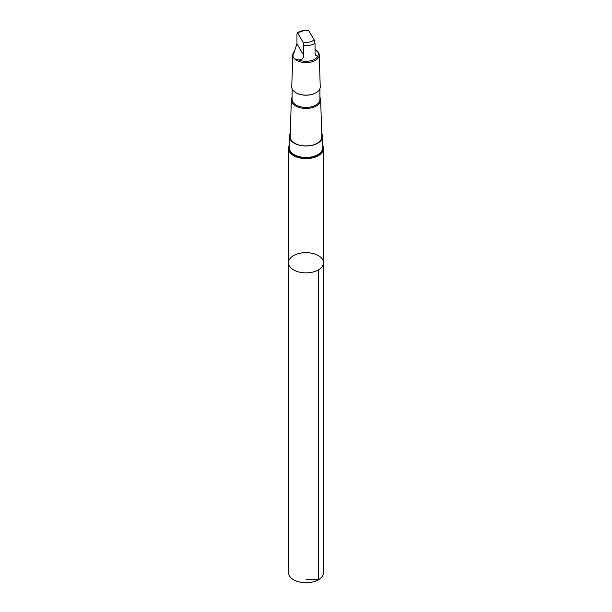 <?xml version="1.0" encoding="UTF-8"?>
<svg xmlns="http://www.w3.org/2000/svg" width="612" height="612" viewBox="0 0 612 612"><rect width="100%" height="100%" fill="white"/><g stroke="black" fill="none" stroke-linecap="round" stroke-linejoin="round"><path stroke-width="0.92" d="M314.874 254.026A17.526 10.121 180 0 1 323.526 262.755A17.526 10.121 180 0 1 306 272.875A17.526 10.121 180 0 1 288.474 262.755A17.526 10.121 180 0 1 297.294 253.972A17.526 10.121 180 0 1 314.874 254.026M288.466 572.618A17.534 10.121 0 0 0 297.126 581.346A17.534 10.121 0 0 0 314.713 581.4A17.534 10.121 0 0 0 323.534 572.618L323.526 262.755A17.526 10.121 180 0 1 306 272.875A17.526 10.121 180 0 1 288.474 262.755L288.466 572.618M298.564 59.861C301.594 59.991 303.322 58.515 303.728 55.44L303.728 45.525L302.925 42.098L297.769 33.147L296.958 33.775L296.958 43.689L294.196 52.288C291.695 56.709 293.148 59.234 298.564 59.861A12.271 7.084 -0 0 0 317.804 56.166L318.798 53.114L315.356 49.603A13.227 7.635 -0 0 0 315.042 49.434M309.075 30.975A10.113 5.837 -0 0 0 297.769 33.147L297.202 32.803C300.446 30.791 304.263 30.057 308.647 30.6L314.231 39.925L315.042 43.353L315.042 53.267L315.57 55.585L317.804 56.166M289.338 145.358A17.526 10.121 0 0 0 288.474 148.502A17.526 10.121 0 0 0 306 158.623A17.526 10.121 0 0 0 323.526 148.502A17.526 10.121 0 0 0 322.662 145.358M292.077 97.346A14.657 8.461 -0 0 0 291.343 99.84L290.172 136.629A15.828 9.142 -0 0 0 297.983 144.677A15.828 9.142 -0 0 0 313.994 144.684A15.828 9.142 -0 0 0 321.828 136.629L320.657 99.84A14.657 8.461 -0 0 0 319.923 97.346M290.279 133.217A16.662 9.624 -0 0 0 289.338 136.407A16.662 9.624 -0 0 0 297.562 144.7A16.662 9.624 -0 0 0 314.277 144.753A16.662 9.624 -0 0 0 322.662 136.407A16.662 9.624 -0 0 0 321.721 133.217M291.343 99.84A14.657 8.461 -0 0 0 306 108.454A14.657 8.461 -0 0 0 320.657 99.84M292.077 88.633L292.077 99.389A13.923 8.04 -0 0 0 306 107.429A13.923 8.04 -0 0 0 319.923 99.389L319.923 88.633M296.04 92.787A13.923 8.04 -0 0 0 296.154 92.848A13.923 8.04 -0 0 0 315.846 92.848A13.923 8.04 -0 0 0 315.96 92.787M294.663 51.071A13.227 7.635 -0 0 0 292.773 54.866L291.763 86.751A14.244 8.224 -0 0 0 295.925 92.718A14.244 8.224 -0 0 0 316.075 92.718A14.244 8.224 -0 0 0 320.237 86.751L319.227 54.866A13.227 7.635 -0 0 0 315.356 49.603M292.773 54.866A13.227 7.635 -0 0 0 306 62.646A13.227 7.635 -0 0 0 319.227 54.866M289.338 136.407L289.338 147.836A16.662 9.624 0 0 0 297.562 156.137A16.662 9.624 0 0 0 314.277 156.19A16.662 9.624 0 0 0 322.662 147.836L322.662 136.407M322.662 146.673A16.784 9.693 180 0 1 322.738 147.11A16.784 9.693 180 0 1 314.882 156.06A16.784 9.693 180 0 1 297.501 156.198A16.784 9.693 180 0 1 289.262 147.11A16.784 9.693 180 0 1 289.338 146.673M306 579.289L318.393 579.771L318.393 269.915M303.728 45.525A12.271 7.084 -0 0 0 315.042 43.353M302.925 42.098A10.113 5.837 -0 0 0 314.231 39.925M289.338 145.924A17.182 9.922 -0 0 0 306 158.256A17.182 9.922 -0 0 0 322.662 145.924M303.728 55.44L296.958 43.689M288.474 148.502L288.474 262.755M323.526 148.502L323.526 262.755"/></g></svg>
